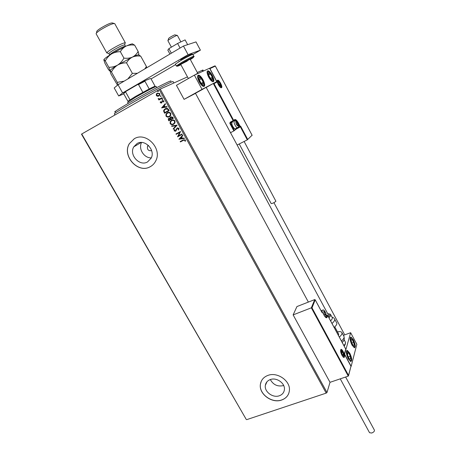 <?xml version="1.0" encoding="UTF-8"?>
<svg xmlns="http://www.w3.org/2000/svg" width="456" height="456" viewBox="0 0 456 456"><rect width="100%" height="100%" fill="white"/><g stroke="black" fill="none" stroke-linecap="round" stroke-linejoin="round"><path stroke-width="0.68" d="M148.291 145.333L147.539 146.194C147.009 149.579 148.377 151.061 151.637 150.634M137.113 143.503L133.779 146.832C128.786 154.858 139.587 166.714 147.522 161.954L151.141 158.203C155.713 150.121 144.848 138.704 137.113 143.503M141.577 142.471C138.077 148.787 144.107 158.272 151.306 157.856M270.254 379.586C267.438 380.674 265.802 382.612 265.346 385.405C264.189 391.772 272.962 398.248 279.374 395.757C282.315 394.651 283.991 392.627 284.396 389.68C285.359 383.331 276.547 377.044 270.254 379.586M270.334 379.557C273.258 384.853 277.641 386.865 283.478 385.594L283.683 385.519M267.837 375.436C263.608 377.083 261.134 380.002 260.416 384.186C258.586 393.87 271.901 403.777 281.7 400.009C286.22 398.327 288.779 395.215 289.378 390.678C290.763 381.034 277.351 371.554 267.837 375.436M261.299 381.199L260.456 384.112C258.626 393.79 271.936 403.697 281.728 399.929C285.12 398.726 287.451 396.577 288.728 393.482M134.332 138.715L129.379 143.611C121.621 155.787 138.008 173.975 150.149 166.759C152.617 165.442 154.487 163.487 155.758 160.894C162.547 148.582 146.005 131.408 134.332 138.715M134.224 138.772L129.441 143.577C121.684 155.747 138.071 173.93 150.206 166.719L151.455 165.973M246.263 419.452L81.493 134.172L81.732 134.001L246.263 419.452M203.45 71.022L202.897 69.99L197.3 72.493M187.467 76.893L160.244 89.08L326.992 392.491L326.194 393.118L246.69 419.651M312.018 307.863L311.328 307.828L314.748 299.575L315.204 299.809L312.018 307.863L348.526 375.391L348.264 376.126L330.019 382.322L326.992 392.491M344.36 334.191L273.936 202.669M230.907 122.305L230.491 122.533M202.812 71.09L202.504 70.52L202.812 71.09M157.485 96.296L156.34 95.543L156.414 93.936L157.28 93.092L159.817 93.56L159.76 95.15L158.887 96.005L157.485 96.296L156.34 95.543M162.239 98.097L158.876 100.001L158.654 99.607L159.15 99.322L158.215 98.952L158.164 98.581L158.625 98.57L159.697 98.935L162.017 97.704L162.239 98.097M160.324 102.771L160.381 101.739L160.797 101.813L160.723 102.514L161.39 102.646L162.416 100.594L163.846 100.884L163.841 101.956L163.402 101.905L163.459 101.158L162.649 100.981L161.623 103.027L160.324 102.771L160.472 101.756M168.509 109.491L169.165 110.683L164.559 113.242L163.63 111.161L163.852 110.056L165.18 108.784C166.48 107.986 167.586 108.226 168.509 109.491M173.348 118.286L168.743 120.811L168.213 118.925L168.834 118.298L170.077 118.235L170.812 116.782L172.784 117.266L173.348 118.286L168.743 120.811M177.122 125.143L173.405 129.265L173.172 128.843L175.987 125.713L171.815 126.38L171.581 125.953L177.122 125.143M181.99 133.984L182.2 134.372L177.589 136.84L179.635 132.474L176.198 134.32L175.982 133.933L180.593 131.453L178.552 135.82L181.99 133.984M183.466 140.311L180.399 141.936L180.188 141.548L183.301 139.901L185.427 139.958L185.421 141.195L184.954 141.189L184.959 140.214L183.574 140.237L180.399 141.936M326.194 393.118L159.286 89.593L81.732 134.001M178.94 139.291L182.628 135.153L182.862 135.574L181.665 136.885L182.446 138.299L184.213 138.031L184.446 138.453L178.906 139.228M179.014 128.301L178.627 129.983L178.222 129.795L178.552 128.586L177.378 128.296L175.72 131.214L174.152 130.889L174.391 129.493L174.842 129.646L174.625 130.638L175.486 130.838L177.173 127.902L179.014 128.301M173.65 124.237C172.351 124.978 171.182 124.779 170.145 123.639L170.151 121.655L171.473 120.338C172.773 119.597 173.941 119.803 174.973 120.96L174.967 122.898L173.759 124.169C172.465 124.91 171.296 124.71 170.259 123.57L170.145 123.639M169.478 116.668C168.178 117.414 167.01 117.215 165.973 116.075L166.001 114.028L167.289 112.752C168.589 111.999 169.757 112.204 170.795 113.367L170.766 115.368L169.478 116.668M161.629 107.929L165.289 103.643L165.528 104.076L164.337 105.433L165.135 106.869L166.902 106.573L167.135 107L161.595 107.867M162.604 99.539L162.034 99.425L162.239 98.878L162.803 98.992L162.604 99.539M160.928 96.495L160.364 96.381L160.563 95.834L161.128 95.948L160.928 96.495M158.192 91.525L157.628 91.417L157.827 90.864L158.392 90.978L158.38 91.348L157.628 91.417M159.286 89.593L160.244 89.08M180.508 141.862L180.302 141.491M185.444 141.121L184.954 141.189M185.062 141.115L185.028 140.505M185.062 140.146L183.574 140.237M179.014 139.16L182.645 135.181M184.418 138.402L179.048 139.222M181.881 138.39L181.391 137.233L180.035 138.67L181.881 138.39L181.283 137.302M182.195 134.366L177.589 136.84M177.652 136.686L179.635 132.474M179.744 132.405L176.198 134.32M176.307 134.246L176.096 133.87M178.695 129.897L178.222 129.795M178.33 129.726L178.552 128.586M178.661 128.518L177.378 128.296M175.834 131.146L174.152 130.889M174.26 130.821L174.448 129.515M175.913 130.365L175.543 130.804M176.062 130.211L176.147 129.55M176.255 129.481L177.156 127.914M173.502 129.162L173.172 128.843M173.286 128.774L175.987 125.713M176.101 125.651L171.815 126.38M171.923 126.312L171.718 125.936M170.259 123.57L170.265 121.592L171.479 120.333M173.593 123.753L174.608 122.704L174.619 121.171C173.787 120.23 172.847 120.059 171.798 120.663L170.624 121.798L170.607 123.365C171.45 124.283 172.391 124.442 173.434 123.844L174.5 122.767L174.505 121.233C173.673 120.293 172.733 120.127 171.684 120.732L171.798 120.663M168.857 120.749L168.327 118.862L168.88 118.275M170.191 117.409L170.077 118.235M170.305 117.346L170.863 116.759M172.659 118.155L172.522 117.642L171.142 117.112L170.544 118.246L170.943 119.096L172.659 118.155L171.028 117.175M170.47 119.358L169.176 118.617L168.691 119.039L168.999 120.162L170.47 119.358L169.062 118.685M169.541 116.633C168.253 117.346 167.107 117.141 166.087 116.012L165.973 116.075M166.087 116.012L166.115 113.966L167.375 112.706M169.261 116.274L170.413 115.168L170.441 113.584C169.609 112.638 168.669 112.472 167.62 113.082L166.463 114.182L166.434 115.795C167.278 116.719 168.218 116.879 169.261 116.274L170.299 115.237L170.327 113.647C169.495 112.7 168.555 112.535 167.506 113.145M164.673 113.173L163.63 111.161M163.744 111.099L163.972 109.993L165.18 108.784M167.66 109.081L165.397 109.178L164.342 110.187L164.177 111.127L164.815 112.586L168.589 110.494L167.66 109.081L165.528 109.109M164.815 112.586L168.475 110.551L167.54 109.138M161.709 107.804L165.311 103.689M167.118 106.966L161.749 107.872M164.565 106.966L164.075 105.803L162.718 107.28L164.565 106.966L163.96 105.866M161.755 102.321L161.965 101.021M162.079 100.964L162.416 100.594M163.869 101.887L163.402 101.905M163.516 101.848L163.459 101.158M163.573 101.101L162.649 100.981M161.606 103.039L160.444 102.714M162.627 99.522L162.034 99.425M162.154 99.368L162.33 98.832M158.99 99.938L158.654 99.607M158.773 99.55L159.15 99.322M159.269 99.265L158.215 98.952M158.335 98.895L158.278 98.581M160.113 98.758L162.022 97.709M160.945 96.484L160.364 96.381M160.478 96.33L160.666 95.788M156.459 95.486L156.3 94.158M156.419 94.107L157.28 93.092M158.745 96.079L157.605 96.239M158.574 95.657L159.486 94.871L159.52 93.742L157.742 93.372M157.502 93.491L156.83 94.141L156.75 95.31L158.671 95.606L159.366 94.922L159.406 93.799L157.502 93.491M157.747 91.36L157.936 90.812M202.498 70.788L202.783 70.748M328.103 316.225L328.394 314.976L206.152 87.352L195.453 93.269L202.675 89.33M212.285 75.405C214.149 79.298 214.371 81.419 212.952 81.772C211.664 81.447 210.239 79.914 208.683 77.161C206.813 73.251 206.585 71.125 208.004 70.783C209.31 71.107 210.735 72.652 212.285 75.405M199.204 81.778C200.811 84.611 202.304 86.19 203.678 86.526C205.228 86.161 205.029 83.95 203.08 79.891C201.478 77.058 199.979 75.468 198.588 75.12C197.043 75.474 197.248 77.697 199.204 81.778M202.036 89.359L194.376 75.132L209.578 68.246L216.742 81.681L202.036 89.359L184.076 99.362L195.51 93.366M194.376 75.132L176.438 85.335L184.076 99.362M348.27 358.804C346.098 353.936 345.779 351.137 347.301 350.413L349.786 353.189C351.952 358.028 352.271 360.821 350.744 361.568L348.27 358.804M353.4 339.811L350.977 337.07C349.57 337.748 349.906 340.41 351.986 345.055L354.397 347.785C355.805 347.079 355.469 344.422 353.4 339.811M350.647 332.709L356.837 344.32L351.166 366.322L344.593 354.124L350.647 332.709L343.391 335.348M168.059 40.424L168.549 38.549C169.267 37.671 171.325 36.434 174.722 34.844L177.116 35.386M177.373 35.403L176.626 35.539C174.289 36.372 167.369 40.453 167.899 40.687L171.399 47.162M180.536 64.068L188.339 78.5L197.727 73.291L190.141 59.166L180.724 64.41L187.188 61.11M314.748 299.575L296.936 306.563L293.134 314.891L330.019 382.322M348.264 376.126L311.328 307.828L293.134 314.891M321.868 312.24L315.267 299.985M348.526 375.391L350.96 366.339M350.909 366.174L344.411 354.107M344.337 353.97L345.768 349.256M247.528 139.593L252.088 135.238L247.3 139.855L237.131 145.036M252.088 135.238L215.346 66.126L209.931 68.588L217.09 82.012L214.024 83.619L213.3 83.494L206.203 87.444M233.996 130.844L236.333 128.945L233.877 130.935L230.502 132.69M247.3 139.855L240.358 126.836L240.637 126.164L247.579 139.177M215.346 66.126L214.901 65.881L209.6 68.28M217.09 82.012L216.372 81.886L213.317 83.482M234.099 130.695L236.276 128.535M238.123 125.89L237.656 123.468L236.447 121.98L235.855 122.425L236.47 124.363L238.123 125.89M237.895 125.674L238.277 125.4L237.656 123.468L236.447 121.98L235.855 122.425L236.065 123.399L236.47 124.363L237.895 125.674M232.11 122.299L231.939 122.407C231.574 124.385 232.469 126.506 234.623 128.78L235.649 128.769M234.629 128.78L234.088 128.569C232.269 126.694 231.483 124.87 231.733 123.114M236.362 124.146L237.656 123.468M237.582 125.765L238.277 125.4M325.892 315.062L325.242 312.24L324.199 311.106L323.84 312.058L324.438 313.967L325.584 315.29L325.892 315.062M325.669 314.845L325.932 314.332L325.242 312.24L324.199 311.106L323.84 312.058L324.427 313.945L325.584 315.29L325.669 314.845M323.982 312.725L325.242 312.24M324.928 314.714L325.932 314.332M343.567 355.252L342.878 352.345L341.869 351.28L341.55 352.283L342.16 354.261L343.282 355.543L343.567 355.252M343.345 355.042L343.59 354.472L342.878 352.345L341.869 351.28L341.555 352.34L342.142 354.226L343.282 355.543L343.345 355.042M341.641 352.784L342.878 352.345M342.519 354.853L343.59 354.472M220.573 85.973L220.151 83.636L218.908 82.08L218.27 82.422L218.447 83.345L218.931 84.428L220.573 85.973M220.351 85.751L220.75 85.534L220.151 83.636L218.908 82.08L218.27 82.422L218.51 83.476L220.351 85.751M218.88 84.337L220.151 83.636M218.27 82.433L218.908 82.08M200.235 77.566L199.335 77.281L199.095 79.39L200.925 82.952L202.977 84.371L203.194 82.251L201.381 78.717L200.235 77.566M200.275 78.05L199.335 77.281L199.095 79.39L200.925 82.952L202.977 84.371L203.194 82.251L201.381 78.717L200.275 78.05M201.324 83.3L203.194 82.251M199.306 79.891L201.381 78.717M347.934 352.494L347.438 352.864L347.746 355.794L349.347 358.918L350.63 359.089L350.316 356.159L348.726 353.058L347.934 352.494M347.996 352.99L347.438 352.864L347.746 355.794L349.347 358.918L350.63 359.089L350.316 356.159L348.726 353.058L347.996 352.99M348.219 356.894L350.316 356.159M347.449 353.508L348.726 353.058M354.244 343.966L352.214 339.452L351.109 339.577L351.593 342.553L353.183 345.397L354.283 345.249L354.244 343.966M353.953 343.79L353.793 342.274L352.214 339.452L351.109 339.577L351.593 342.553L353.183 345.397L354.283 345.249L353.953 343.79M351.126 339.84L352.214 339.452M351.787 342.997L353.793 342.274M212.621 78.808L212.314 77.315L210.45 73.969L208.62 72.914L208.666 75.229L210.547 78.597L212.371 79.629L212.621 78.808M212.257 78.517L212.314 77.315L210.45 73.969L208.62 72.914L208.666 75.229L210.547 78.597L212.371 79.629L212.257 78.517M208.631 74.995L210.45 73.969M210.404 78.386L212.314 77.315M343.778 340.461L342.239 342.536M337.468 331.865C339.874 331.381 341.35 331.62 341.903 332.572C342.336 333.695 341.476 335.2 339.315 337.092M338.688 334.14L338.466 335.513M330.566 320.819C332.008 319.451 332.572 318.385 332.259 317.61L332.219 317.541M334.117 327.419C336.294 325.544 337.178 324.062 336.762 322.979L336.716 322.894M374.41 430.145L374.433 430.185C374.593 431.29 373.681 432.237 371.703 433.029L369.542 432.71L340.262 378.845M244.12 141.474L275.909 201.267C274.113 202.72 272.545 203.501 271.206 203.615L239.218 143.971M169.923 54.042L167.825 50.171L168.885 48.655L177.601 43.462L180.069 48.04M168.885 48.655L171.348 53.198M177.601 43.462L185.096 39.889L187.655 44.654M123.77 93.885L118.708 95.971L114.199 87.951L118.03 84.77L183.454 46.033L196.006 41.912L200.401 50.16L192.905 54.532M175.588 64.627L151.067 78.916M118.03 84.77L122.613 92.95L188.089 54.669L200.401 50.16M122.613 92.95L118.708 95.971M183.454 46.033L188.089 54.669M115.59 111.817C108.454 114.507 143.674 94.079 162.342 84.782C169.096 81.407 171.906 80.262 170.783 81.345M173.086 81.601L173.075 81.573C172.727 81.396 169.712 82.736 164.023 85.597C146.376 94.432 112.011 114.12 114.427 113.949L114.997 114.952M123.639 93.64L123.775 93.087L126.164 91.246L123.639 93.64L127.902 101.255L135.495 96.455L149.197 88.966C153.598 86.725 155.587 85.87 155.177 86.389M156.283 86.56L156.271 86.543C156.328 85.984 144.478 92.112 135.58 97.265L127.6 102.372L128.176 103.409M142.842 92.34L138.527 84.565L137.569 84.582L145.036 80.666L150.434 78.517L150.993 78.78L155.091 86.235M126.164 91.246L137.569 84.582M129.977 99.767L125.674 92.072M145.036 80.666L144.917 81.214L138.527 84.565M149.197 88.966L144.917 81.214M109.691 54.994L108.927 53.546C109.121 53.016 110.512 51.944 113.105 50.325C118.834 46.939 122.687 45.115 124.665 44.859L124.784 44.944M107.445 53.078L106.835 52.89C107.052 52.269 108.67 51.015 111.697 49.117C118.4 45.155 122.903 43.029 125.206 42.75L125.029 43.44M96.461 33.032L96.78 31.783C96.353 31.35 97.681 30.13 100.753 28.124C107.285 24.236 111.253 22.538 112.655 23.022L113.983 23.444M114.73 23.609L114.707 23.575C112.723 23.302 108.106 25.331 100.867 29.657C97.521 31.829 95.948 33.22 96.142 33.824L106.846 52.987M117.517 85.198L110.979 74.066L109.913 70.714C110.033 70.423 110.546 70.834 111.435 71.951C112.957 69.078 115.026 66.781 117.637 65.071C120.355 63.549 123.319 62.808 126.534 62.837C127.959 60.306 129.909 58.402 132.382 57.12C134.925 56.048 137.706 55.729 140.71 56.156L146.422 66.536L144.774 68.936M126.534 62.837L132.371 73.359L127.845 78.956M137.438 73.279L132.371 73.359M140.71 56.156L138.852 55.102M146.775 67.75L146.422 66.536M111.435 71.951L117.255 82.342L118.115 84.719M124.14 81.151L117.255 82.342M109.919 70.697L109.936 70.64C110.426 69.762 112.991 67.91 117.637 65.071L132.382 57.12C135.728 55.564 137.809 54.794 138.624 54.805L138.829 54.007L138.145 51.482C136.766 53.962 134.845 55.837 132.382 57.12C129.835 58.203 127.013 58.528 123.912 58.106C122.339 61.041 120.247 63.361 117.637 65.071C114.918 66.587 111.976 67.323 108.819 67.277L109.913 70.714C109.782 71.005 109.286 70.6 108.425 69.511L104.965 63.338L103.82 59.844C103.917 59.497 104.401 59.867 105.273 60.95C106.789 58.043 108.853 55.717 111.458 53.985L126.261 46.039C130.724 44.05 132.935 43.434 132.884 44.198L134.662 45.161L138.145 51.482M138.846 55.113L138.829 54.007M103.831 59.787C104.207 58.847 106.75 56.914 111.458 53.985C114.171 52.44 117.141 51.676 120.355 51.693C121.798 49.18 123.764 47.293 126.261 46.039C128.831 44.996 131.63 44.699 134.662 45.161M120.355 51.693L123.912 58.106M105.273 60.95L108.819 67.277M344.428 356.854C343.801 359.613 339.874 352.334 340.717 349.957C341.379 347.278 345.238 354.454 344.428 356.854M340.752 350.214C341.51 349.507 344.069 352.876 343.83 355.999L343.248 357.019L343.835 356.626L343.881 355.452M342.194 350.972L340.803 350.048M345.722 349.079L327.716 315.563L327.094 317.29C326.496 318.339 325.498 317.678 324.108 315.313L322.289 311.932L322.044 312.571M325.715 317.37L326.502 317.068L327.123 315.341L326.188 315.7M324.056 315.221L325.84 317.53L326.502 317.068L327.094 317.29M321.691 311.71L322.289 311.932L321.691 311.71M322.221 311.841L324.108 315.313M345.785 349.136L327.716 315.506L327.123 315.341L327.647 315.472M217.523 80.25C218.977 79.287 223.098 87.033 221.496 87.7C220.077 88.738 215.876 80.872 217.523 80.25M220.915 87.506L221.075 85.814M218.84 81.635L217.307 80.894M233.877 130.935L229.841 123.405L230.337 123.12L234.162 130.251M214.024 83.619L233.654 120.355L230.166 122.219L229.841 123.405M230.166 122.219L230.457 122.539L233.683 120.737L233.158 120.646L213.3 83.494M236.231 129.105L237.103 128.603L236.789 128.296L239.759 126.751L237.872 123.211C236.824 121.33 235.855 120.281 234.977 120.059L234.635 120.116M240.073 127.059L237.08 128.603L240.09 127.053L240.637 126.164M234.213 120.344L234.772 119.934L233.683 120.737L233.654 120.355L234.743 119.563C235.678 119.238 236.886 120.361 238.363 122.926L240.249 126.466L239.759 126.751L240.05 127.059L240.58 126.591M233.483 120.96L230.559 122.487M234.578 120.156L233.592 120.88M237.741 123.28L238.363 122.926M232.138 121.655L232.731 121.969M236.778 128.273L236.333 128.985L237.08 128.603M232.081 122.311L230.337 123.12L230.502 122.527M233.358 120.908L234.977 120.059L234.743 119.563M238.266 126.158C238.328 124.009 237.53 122.516 235.872 121.672C235.803 123.827 236.601 125.32 238.266 126.158M237.964 127.56L237.49 127.811C235.963 127.8 233.096 121.792 234.31 121.142L234.498 121.062M326.023 315.307C325.783 312.514 325.025 311.106 323.754 311.083C323.994 313.888 324.752 315.295 326.023 315.307M322.096 311.687L322.17 310.485L322.717 310.114C323.686 308.735 326.73 313.648 326.154 315.854L325.288 316.971M343.704 355.503C343.397 352.562 342.644 351.166 341.447 351.314C341.749 354.266 342.502 355.663 343.704 355.503M220.715 86.235C220.841 84.235 220.037 82.724 218.304 81.715C218.179 83.727 218.983 85.232 220.715 86.235M199.979 76.654C196.536 74.043 199.004 82.878 202.333 85.021C205.741 87.518 203.273 78.814 199.979 76.654M347.632 351.519C345.431 350.955 348.395 360.394 350.447 360.451C352.608 360.918 349.666 351.633 347.632 351.519M354.677 344.4C353.976 339.64 349.826 335.439 350.704 340.415C351.405 345.243 355.589 349.399 354.677 344.4M213.214 79.515C213.26 75.895 207.571 69.078 207.754 73.011C207.697 76.682 213.465 83.511 213.214 79.515M341.43 341.031C343.585 339.133 344.44 337.617 343.995 336.477L343.949 336.385M343.847 345.534C345.255 344.132 345.779 343.009 345.426 342.16L345.38 342.085M334.618 318.972L334.653 319.046C335.063 320.118 334.168 321.583 331.985 323.452M330.48 314.366L330.64 314.594C330.948 315.358 330.378 316.418 328.936 317.781M328.457 316.892C329.671 315.637 330.03 314.714 329.534 314.11L327.71 313.7M189.833 55.621C191.742 54.224 192.745 53.819 192.837 54.406L192.837 54.406C191.457 54.691 187.427 56.738 180.741 60.551L175.338 64.159L176.307 65.943L181.727 62.381C188.413 58.573 192.438 56.515 193.806 56.219L193.817 56.23M180.622 59.753C188.356 55.204 195.641 51.973 189.542 55.769M190.323 59.508C197.773 55.039 190.756 58.077 182.366 62.985C176.329 66.61 175.839 67.197 180.901 64.741M109.748 55.056L109.702 55.022C109.6 54.612 110.99 53.506 113.869 51.705C120.065 48.074 123.946 46.267 125.525 46.284L125.537 46.307M148.548 145.572L147.539 146.194M141.183 142.471L133.779 146.832M266.954 381.797L265.346 385.405M346.674 350.635L347.301 350.413M350.402 337.275L350.977 337.07M178.917 61.07L179.145 61.497M308.37 302.077L195.35 93.081M338.717 334.191L334.772 326.844M177.367 35.386L180.867 41.906M188.345 55.826L188.573 56.253M197.67 73.359L198.035 73.473M343.243 357.008C344.137 357.954 340.541 354.979 340.763 350.145L341.088 350.008M315.204 299.809L321.982 312.394M350.983 366.253L348.549 375.676M344.4 354.027L350.972 366.231M345.796 349.165L344.411 354.055M326.188 315.677L327.14 315.318M220.63 87.523L218.093 84.132C217.204 81.413 217.022 80.262 217.535 80.678L217.284 81.008M215.306 66L252.162 135.335M235.176 129.014L238.345 127.133C239.753 125.805 235.809 119.483 234.817 121.017M234.088 128.569L234.623 128.78M321.092 310.741L322.284 310.285M220.755 87.352C222.368 87.444 218.908 79.789 217.409 81.077M199.506 76.095L197.693 75.679M199.774 76.277C202.498 78.073 205.428 84.782 203.621 86.52M350.578 361.517C352.625 360.377 349.946 351.741 347.096 350.852M354.221 347.734C354.774 347.597 354.956 346.537 354.774 344.559C353.634 340.102 352.146 337.719 350.311 337.411M212.866 81.755L213.408 79.903C213.459 76.574 208.683 70.002 207.189 71.301M341.903 332.572L343.995 336.477C344.873 341.458 343.22 340.569 342.211 342.49M344.115 339.72L345.426 342.16C345.54 344.103 345.078 345.346 344.035 345.882M336.762 322.979L334.185 318.351M332.259 317.61L330.412 314.258M330.326 314.178L327.67 313.625M333.775 317.946L331.974 317.085M374.433 430.185L345.631 377.021M192.837 54.406L193.806 56.219C195.658 56.47 189.913 58.442 182.315 62.991C175.902 66.758 177.145 66.422 176.312 65.96M173.075 81.573L173.844 82.992M156.271 86.543L156.853 87.598M124.665 44.859L125.206 42.75M114.707 23.575L125.332 42.818M124.773 44.922L125.565 46.358M108.927 53.546L106.835 52.89"/></g></svg>
